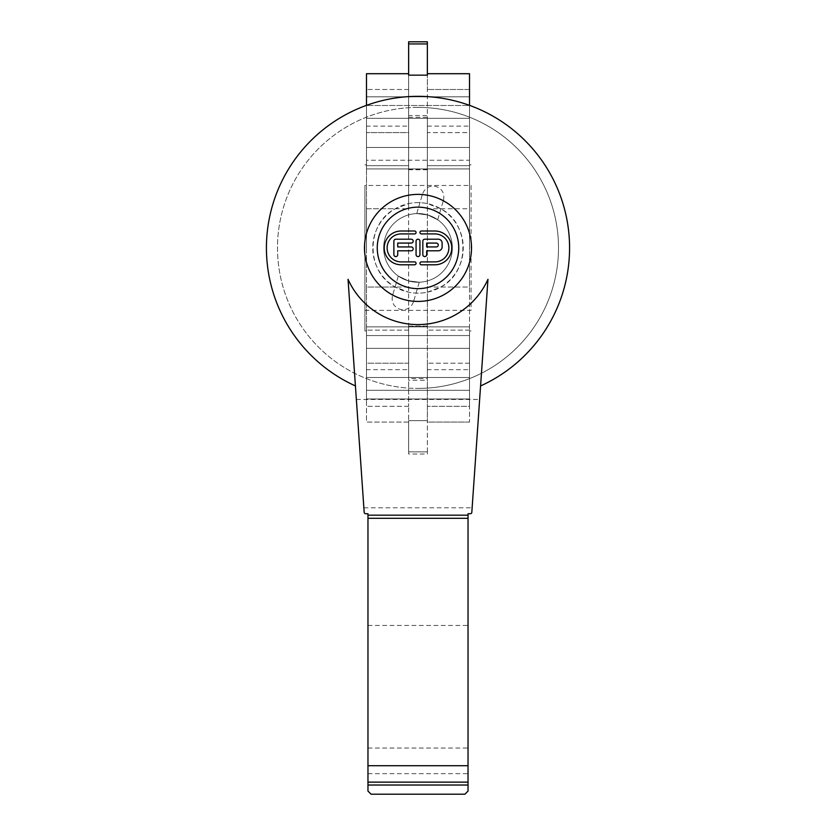 <?xml version="1.0" encoding="UTF-8"?>
<svg xmlns="http://www.w3.org/2000/svg" width="836" height="836" viewBox="0 0 836 836"><rect width="100%" height="100%" fill="white"/><g stroke="black" fill="none" stroke-linecap="round" stroke-linejoin="round"><path stroke-width="0.63" stroke-dasharray="4.18 3.13" d="M408.637 422.086L366.481 422.086L366.481 330.147L366.481 422.086L408.637 422.086L408.637 406.317L408.637 422.086M469.518 422.086L427.363 422.086L427.363 420.654L408.637 420.654L408.637 454L408.637 420.654L427.363 420.654L427.363 422.086L427.363 363.211L427.363 422.086L469.518 422.086L469.518 330.147L469.518 422.086M427.363 380.255L427.363 292.192L440.76 287.041C470.281 272.108 470.281 223.693 440.76 208.76L427.363 203.608A45.269 45.269 0 0 0 408.637 203.608L395.24 208.76C365.719 223.693 365.719 272.108 395.24 287.041L408.637 292.192A45.269 45.269 0 0 0 463.269 247.905A45.269 45.269 0 0 0 418 202.625A45.269 45.269 0 0 0 372.731 247.905A45.269 45.269 0 0 0 427.363 292.192L427.363 326.458L408.637 326.458L408.637 380.255L427.363 380.255L427.363 326.458M408.637 326.458L408.637 380.255M427.363 73.714L427.363 89.483L427.363 73.714L427.363 75.146L427.363 73.714L469.518 73.714L469.518 165.653L469.518 105.367M366.481 105.367L366.481 208.76L366.481 73.714L408.637 73.714L408.637 132.59L366.481 132.59L366.481 126.131L408.637 126.131L408.637 132.59L366.481 132.59L366.481 89.483L366.481 126.131M408.637 115.546L408.637 203.608L408.637 115.546L427.363 115.546L427.363 203.608L427.363 115.546M366.481 73.714L366.481 89.483L366.481 73.714M427.363 454L427.363 451.868L427.363 454L408.637 454M408.637 369.669L408.637 363.211L408.637 369.669L366.481 369.669L366.481 363.211L366.481 369.669M408.637 363.211L366.481 363.211L366.481 406.317L366.481 363.211L408.637 363.211L408.637 406.317L408.637 363.211M469.518 369.669L469.518 363.211L469.518 369.669L427.363 369.669M469.518 363.211L427.363 363.211L469.518 363.211L469.518 406.317L427.363 406.317L469.518 406.317L469.518 363.211M427.363 126.131L469.518 126.131L469.518 132.59L427.363 132.59L427.363 89.483L427.363 132.59L469.518 132.59L469.518 126.131M366.481 335.55L366.481 398.991L366.481 326.866L366.481 398.991L366.481 335.55L469.518 335.55L469.518 326.866L469.518 398.991L469.518 335.55L469.518 390.307L469.518 335.55L366.481 335.55M366.481 160.251L366.481 105.493L366.481 168.935L366.481 160.251L469.518 160.251L469.518 168.935L469.518 96.809L469.518 160.251L366.481 160.251M366.481 105.493L366.481 118.304L366.481 96.809L366.481 105.493L469.518 105.493L469.518 96.809L469.518 118.304L469.518 105.493L366.481 105.493M364.924 310.344L471.076 310.344L471.076 185.456L364.924 185.456L364.924 330.951L364.924 185.456M418 107.395A140.511 140.511 0 0 0 277.489 247.905A140.511 140.511 0 0 0 418 388.406A140.511 140.511 0 0 1 277.489 247.905A140.511 140.511 0 0 1 418 107.395A140.511 140.511 0 0 1 558.511 247.905A140.511 140.511 0 0 1 418 388.406A140.511 140.511 0 0 0 558.511 247.905A140.511 140.511 0 0 0 418 107.395M469.518 247.905L469.518 164.849L469.518 247.905M471.076 185.456L471.076 310.344M366.481 247.905L366.481 164.849L366.481 247.905M427.363 378.52L427.363 117.28L427.363 378.52L408.637 378.52L408.637 117.28L408.637 165.653L366.481 165.653L408.637 165.653L408.637 208.76L366.481 208.76L366.481 287.041L366.481 208.76L395.24 208.76M440.76 208.76L469.518 208.76L469.518 287.041L469.518 165.653L427.363 165.653L469.518 165.653L469.518 208.76L427.363 208.76M440.76 287.041L469.518 287.041L469.518 330.147L469.518 287.041L427.363 287.041M408.637 378.52L408.637 208.76M408.637 287.041L366.481 287.041L366.481 330.147L366.481 287.041L395.24 287.041M469.518 132.59L469.518 89.483L427.363 89.483L469.518 89.483L469.518 132.59M408.637 73.714L408.637 126.131M427.363 41.8L427.363 75.146L408.637 75.146L408.637 41.8M427.363 451.868L427.363 420.654L427.363 451.868L408.637 451.868L427.363 451.868M427.363 169.353L408.637 169.353M427.363 326.092L408.637 326.092M427.363 169.708L408.637 169.708M427.363 117.28L408.637 117.28M398.302 276.037L408.281 280.844L398.302 276.037L392.492 295.714L398.302 276.037M416.736 213.577L427.719 214.956L416.736 213.577L422.546 193.9L416.736 213.577M408.281 280.844L419.264 282.223L408.281 280.844M385.062 238.176A34.349 34.349 0 0 0 408.281 280.844A34.349 34.349 0 0 0 450.938 257.624A34.349 34.349 0 0 0 427.719 214.956A34.349 34.349 0 0 0 385.062 238.176A34.349 34.349 0 0 0 408.281 280.844A34.349 34.349 0 0 0 450.938 257.624A34.349 34.349 0 0 0 427.719 214.956A34.349 34.349 0 0 0 385.062 238.176M427.719 214.956L437.698 219.763L427.719 214.956M437.698 219.763L443.508 200.086L437.698 219.763M419.264 282.223L413.454 301.9L419.264 282.223M348.037 279.308L355.425 385.939A151.556 151.556 0 0 1 418 96.339A151.556 151.556 0 0 1 480.575 385.939L487.963 279.308M480.575 385.939L471.828 512.228A1.557 1.557 0 0 1 470.26 513.743L468.035 513.743L468.035 791.075L464.92 794.2L371.079 794.2L367.965 791.075L367.965 513.743L365.74 513.743A1.557 1.557 0 0 1 364.172 512.228L355.425 385.939M367.965 518.299L468.035 518.299M356.366 399.462L479.634 399.462M418 288.65A40.745 40.745 0 0 1 377.255 247.905A40.745 40.745 0 0 1 418 207.15A40.745 40.745 0 0 1 458.745 247.905A40.745 40.745 0 0 1 418 288.65M401.113 231.008L414.625 231.008A1.453 1.453 0 0 1 416.067 232.46A1.453 1.453 0 0 1 414.625 233.913L401.113 233.913A13.993 13.993 0 0 0 387.12 247.905A13.993 13.993 0 0 0 401.113 261.898L414.625 261.898A1.453 1.453 0 0 1 416.067 263.34A1.453 1.453 0 0 1 414.625 264.793L401.113 264.793A16.887 16.887 0 0 1 384.226 247.905A16.887 16.887 0 0 1 401.113 231.008M419.933 241.144L419.933 254.656A1.933 1.933 0 0 1 418 256.589A1.933 1.933 0 0 1 416.067 254.656L416.067 241.144A1.933 1.933 0 0 1 418 239.211A1.933 1.933 0 0 1 419.933 241.144M434.887 264.793L421.375 264.793A1.453 1.453 0 0 1 419.933 263.34A1.453 1.453 0 0 1 421.375 261.898L434.887 261.898A13.993 13.993 0 0 0 448.88 247.905A13.993 13.993 0 0 0 434.887 233.913L421.375 233.913A1.453 1.453 0 0 1 419.933 232.46A1.453 1.453 0 0 1 421.375 231.008L434.887 231.008A16.887 16.887 0 0 1 451.774 247.905A16.887 16.887 0 0 1 434.887 264.793M411.239 246.933A1.933 1.933 0 0 1 413.172 248.867A1.933 1.933 0 0 1 411.239 250.8L397.727 250.8L397.727 254.656A1.933 1.933 0 0 1 395.804 256.589A1.933 1.933 0 0 1 393.871 254.656L393.871 241.144A1.933 1.933 0 0 1 395.804 239.211L411.239 239.211A1.933 1.933 0 0 1 413.172 241.144A1.933 1.933 0 0 1 411.239 243.077L397.727 243.077L397.727 246.933L411.239 246.933M422.828 241.144A1.933 1.933 0 0 1 424.751 239.211L438.263 239.211A3.856 3.856 0 0 1 442.129 243.077L442.129 246.933A3.856 3.856 0 0 1 438.263 250.8L426.684 250.8L426.684 254.656A1.933 1.933 0 0 1 424.751 256.589A1.933 1.933 0 0 1 422.828 254.656L422.828 241.144M436.34 243.077L426.684 243.077L426.684 246.933L436.34 246.933A1.933 1.933 0 0 0 438.263 245.011A1.933 1.933 0 0 0 436.34 243.077M408.637 406.317L366.481 406.317L408.637 406.317M469.518 330.147L427.363 330.147L469.518 330.147M408.637 330.147L366.481 330.147L408.637 330.147M408.637 89.483L366.481 89.483L408.637 89.483M366.481 390.307L469.518 390.307L366.481 390.307M366.481 118.304L469.518 118.304L366.481 118.304M366.481 147.439L469.518 147.439L366.481 147.439M366.481 377.496L469.518 377.496L366.481 377.496M366.481 348.361L469.518 348.361L366.481 348.361M427.363 43.932L408.637 43.932M367.965 748.021L468.035 748.021M367.965 625.464L468.035 625.464M367.965 773.666L468.035 773.666M363.869 507.797L472.131 507.797M469.518 326.866L366.481 326.866L469.518 326.866M469.518 398.991L366.481 398.991L469.518 398.991M469.518 168.935L366.481 168.935L469.518 168.935M469.518 96.809L366.481 96.809L469.518 96.809M471.076 330.951L469.518 330.951M366.481 330.951L364.924 330.951M366.481 164.849L364.924 164.849M471.076 164.849L469.518 164.849M413.454 301.9C410.957 308.087 406.432 310.553 399.88 309.289C393.704 306.791 391.238 302.266 392.492 295.714M443.508 200.086C444.762 193.534 442.296 189.009 436.12 186.512C429.568 185.247 425.043 187.713 422.546 193.9"/><path stroke-width="1.25" d="M427.363 73.714L469.518 73.714L469.518 105.367M366.481 105.367L366.481 73.714L408.637 73.714M427.363 75.146L408.637 75.146L408.637 41.8L427.363 41.8L427.363 75.146M355.425 385.939A151.556 151.556 0 0 1 418 96.339A151.556 151.556 0 0 1 480.575 385.939M487.963 279.308A76.693 76.693 0 0 1 348.037 279.308L364.172 512.228A1.557 1.557 0 0 0 365.74 513.743L367.965 513.743L367.965 791.075L371.079 794.2L464.92 794.2L468.035 791.075L468.035 513.743L470.26 513.743A1.557 1.557 0 0 0 471.828 512.228L487.963 279.308M367.965 785.025L468.035 785.025M367.965 782.13L468.035 782.13M367.965 518.299L468.035 518.299M418 207.15A40.745 40.745 0 0 0 377.255 247.905A40.745 40.745 0 0 0 418 288.65A40.745 40.745 0 0 0 458.745 247.905A40.745 40.745 0 0 0 418 207.15M414.625 261.898A1.453 1.453 0 0 1 416.067 263.34A1.453 1.453 0 0 1 414.625 264.793L401.113 264.793A16.887 16.887 0 0 1 384.226 247.905A16.887 16.887 0 0 1 401.113 231.008L414.625 231.008A1.453 1.453 0 0 1 416.067 232.46A1.453 1.453 0 0 1 414.625 233.913L401.113 233.913A13.993 13.993 0 0 0 387.12 247.905A13.993 13.993 0 0 0 401.113 261.898L414.625 261.898M416.067 241.144A1.933 1.933 0 0 1 418 239.211A1.933 1.933 0 0 1 419.933 241.144L419.933 254.656A1.933 1.933 0 0 1 418 256.589A1.933 1.933 0 0 1 416.067 254.656L416.067 241.144M434.887 264.793L421.375 264.793A1.453 1.453 0 0 1 419.933 263.34A1.453 1.453 0 0 1 421.375 261.898L434.887 261.898A13.993 13.993 0 0 0 448.88 247.905A13.993 13.993 0 0 0 434.887 233.913L421.375 233.913A1.453 1.453 0 0 1 419.933 232.46A1.453 1.453 0 0 1 421.375 231.008L434.887 231.008A16.887 16.887 0 0 1 451.774 247.905A16.887 16.887 0 0 1 434.887 264.793M395.804 239.211L411.239 239.211A1.933 1.933 0 0 1 413.172 241.144A1.933 1.933 0 0 1 411.239 243.077L397.727 243.077L397.727 246.933L411.239 246.933A1.933 1.933 0 0 1 413.172 248.867A1.933 1.933 0 0 1 411.239 250.8L397.727 250.8L397.727 254.656A1.933 1.933 0 0 1 395.804 256.589A1.933 1.933 0 0 1 393.871 254.656L393.871 241.144A1.933 1.933 0 0 1 395.804 239.211M422.828 241.144A1.933 1.933 0 0 1 424.751 239.211L438.263 239.211A3.856 3.856 0 0 1 442.129 243.077L442.129 246.933A3.856 3.856 0 0 1 438.263 250.8L426.684 250.8L426.684 254.656A1.933 1.933 0 0 1 424.751 256.589A1.933 1.933 0 0 1 422.828 254.656L422.828 241.144M436.34 243.077L426.684 243.077L426.684 246.933L436.34 246.933A1.933 1.933 0 0 0 438.263 245.011A1.933 1.933 0 0 0 436.34 243.077M427.363 43.932L408.637 43.932M418 194.38A53.514 53.514 0 0 1 471.514 247.905A53.514 53.514 0 0 1 418 301.42A53.514 53.514 0 0 1 364.486 247.905A53.514 53.514 0 0 1 418 194.38M367.965 515.175L468.035 515.175M367.965 765.703L468.035 765.703"/></g></svg>

